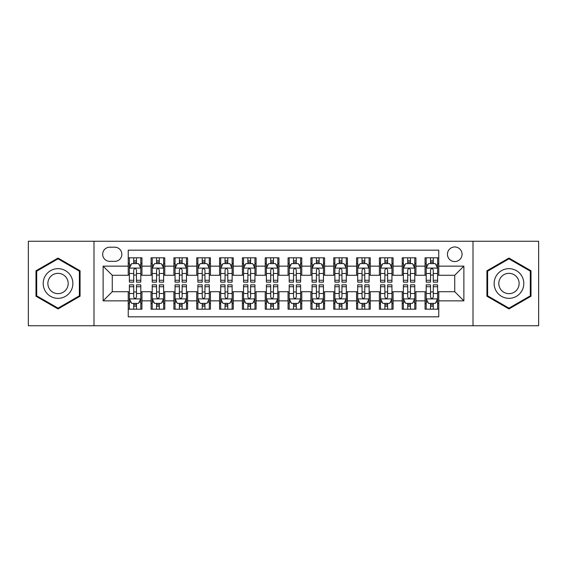 <?xml version="1.0" encoding="UTF-8"?>
<svg xmlns="http://www.w3.org/2000/svg" width="567" height="567" viewBox="0 0 567 567"><rect width="100%" height="100%" fill="white"/><g stroke="black" fill="none" stroke-linecap="round" stroke-linejoin="round"><path stroke-width="0.85" d="M454.741 246.971A7.307 7.307 0 0 0 447.434 254.278A7.307 7.307 0 0 0 454.741 261.578A7.307 7.307 0 0 0 462.048 254.278A7.307 7.307 0 0 0 454.741 246.971M473.006 325.742L538.65 325.742L538.65 241.258L473.006 241.258L473.006 325.742L93.994 325.742L93.994 241.258L28.35 241.258L28.35 325.742L93.994 325.742M438.759 257.815L425.059 257.815L425.059 266.15L415.93 266.15L415.93 275.279L425.059 275.279L425.059 266.15M415.93 266.15L415.93 257.815L402.23 257.815L402.23 266.15L393.094 266.15L393.094 275.279L402.23 275.279L402.23 266.15M393.094 266.15L393.094 257.815L379.394 257.815L379.394 266.15L370.265 266.15L370.265 275.279L379.394 275.279L379.394 266.15M370.265 266.15L370.265 257.815L356.565 257.815L356.565 266.15L347.429 266.15L347.429 275.279L356.565 275.279L356.565 266.15M347.429 266.15L347.429 257.815L333.729 257.815L333.729 266.15L324.6 266.15L324.6 275.279L333.729 275.279L333.729 266.15M324.6 266.15L324.6 257.815L310.9 257.815L310.9 266.15L301.764 266.15L301.764 275.279L310.9 275.279L310.9 266.15M301.764 266.15L301.764 257.815L288.064 257.815L288.064 266.15L278.936 266.15L278.936 275.279L288.064 275.279L288.064 266.15M278.936 266.15L278.936 257.815L265.236 257.815L265.236 266.15L256.1 266.15L256.1 275.279L265.236 275.279L265.236 266.15M256.1 266.15L256.1 257.815L242.4 257.815L242.4 266.15L233.271 266.15L233.271 275.279L242.4 275.279L242.4 266.15M233.271 266.15L233.271 257.815L219.571 257.815L219.571 266.15L210.435 266.15L210.435 275.279L219.571 275.279L219.571 266.15M210.435 266.15L210.435 257.815L196.735 257.815L196.735 266.15L187.606 266.15L187.606 275.279L196.735 275.279L196.735 266.15M187.606 266.15L187.606 257.815L173.906 257.815L173.906 266.15L164.77 266.15L164.77 275.279L173.906 275.279L173.906 266.15M164.77 266.15L164.77 257.815L151.07 257.815L151.07 275.279L141.941 275.279L141.941 257.815L128.241 257.815M128.241 309.185L141.941 309.185L141.941 291.721L151.07 291.721L151.07 309.185L164.77 309.185L164.77 291.721L173.906 291.721L173.906 300.85L164.77 300.85M173.906 300.85L173.906 309.185L187.606 309.185L187.606 291.721L196.735 291.721L196.735 300.85L187.606 300.85M196.735 300.85L196.735 309.185L210.435 309.185L210.435 291.721L219.571 291.721L219.571 300.85L210.435 300.85M219.571 300.85L219.571 309.185L233.271 309.185L233.271 291.721L242.4 291.721L242.4 300.85L233.271 300.85M242.4 300.85L242.4 309.185L256.1 309.185L256.1 291.721L265.236 291.721L265.236 300.85L256.1 300.85M265.236 300.85L265.236 309.185L278.936 309.185L278.936 291.721L288.064 291.721L288.064 300.85L278.936 300.85M288.064 300.85L288.064 309.185L301.764 309.185L301.764 291.721L310.9 291.721L310.9 300.85L301.764 300.85M310.9 300.85L310.9 309.185L324.6 309.185L324.6 291.721L333.729 291.721L333.729 300.85L324.6 300.85M333.729 300.85L333.729 309.185L347.429 309.185L347.429 291.721L356.565 291.721L356.565 300.85L347.429 300.85M356.565 300.85L356.565 309.185L370.265 309.185L370.265 291.721L379.394 291.721L379.394 300.85L370.265 300.85M379.394 300.85L379.394 309.185L393.094 309.185L393.094 291.721L402.23 291.721L402.23 300.85L393.094 300.85M402.23 300.85L402.23 309.185L415.93 309.185L415.93 291.721L425.059 291.721L425.059 300.85L415.93 300.85M109.75 261.352L114.768 261.352A7.08 7.08 0 0 0 121.848 254.278A7.08 7.08 0 0 0 114.768 247.198L109.75 247.198A7.08 7.08 0 0 0 102.67 254.278A7.08 7.08 0 0 0 109.75 261.352M473.006 241.258L93.994 241.258M438.759 266.15L438.759 250.167L128.241 250.167L128.241 275.279L112.259 275.279L112.259 291.721L128.241 291.721L128.241 316.833L438.759 316.833L438.759 291.721L454.741 291.721L454.741 275.279L438.759 275.279L438.759 266.15L463.877 266.15L463.877 300.85L438.759 300.85M128.241 300.85L103.123 300.85L103.123 266.15L128.241 266.15M425.059 300.85L425.059 309.185L438.759 309.185M128.241 263.52L129.382 263.52M133.72 263.52L136.463 263.52M140.8 263.52L141.941 263.52M128.241 275.052L129.382 275.052M133.72 275.052L136.463 275.052M140.8 275.052L141.941 275.052M128.241 291.948L129.382 291.948M133.72 291.948L136.463 291.948M140.8 291.948L141.941 291.948M128.241 303.48L129.382 303.48M133.72 303.48L136.463 303.48M140.8 303.48L141.941 303.48M151.07 275.052L152.218 275.052M156.556 275.052L159.292 275.052M163.629 275.052L164.77 275.052M151.07 263.52L152.218 263.52M156.556 263.52L159.292 263.52M163.629 263.52L164.77 263.52M151.07 291.948L152.218 291.948M156.556 291.948L159.292 291.948M163.629 291.948L164.77 291.948M151.07 303.48L152.218 303.48M156.556 303.48L159.292 303.48M163.629 303.48L164.77 303.48M173.906 291.948L175.047 291.948M179.385 291.948L182.127 291.948M186.465 291.948L187.606 291.948M173.906 303.48L175.047 303.48M179.385 303.48L182.127 303.48M186.465 303.48L187.606 303.48M173.906 263.52L175.047 263.52M179.385 263.52L182.127 263.52M186.465 263.52L187.606 263.52M173.906 275.052L175.047 275.052M179.385 275.052L182.127 275.052M186.465 275.052L187.606 275.052M196.735 291.948L197.876 291.948M202.221 291.948L204.956 291.948M209.294 291.948L210.435 291.948M196.735 303.48L197.876 303.48M202.221 303.48L204.956 303.48M209.294 303.48L210.435 303.48M196.735 263.52L197.876 263.52M202.221 263.52L204.956 263.52M209.294 263.52L210.435 263.52M196.735 275.052L197.876 275.052M202.221 275.052L204.956 275.052M209.294 275.052L210.435 275.052M219.571 291.948L220.712 291.948M225.049 291.948L227.792 291.948M232.13 291.948L233.271 291.948M219.571 303.48L220.712 303.48M225.049 303.48L227.792 303.48M232.13 303.48L233.271 303.48M219.571 263.52L220.712 263.52M225.049 263.52L227.792 263.52M232.13 263.52L233.271 263.52M219.571 275.052L220.712 275.052M225.049 275.052L227.792 275.052M232.13 275.052L233.271 275.052M242.4 291.948L243.541 291.948M247.878 291.948L250.621 291.948M254.959 291.948L256.1 291.948M242.4 303.48L243.541 303.48M247.878 303.48L250.621 303.48M254.959 303.48L256.1 303.48M242.4 263.52L243.541 263.52M247.878 263.52L250.621 263.52M254.959 263.52L256.1 263.52M242.4 275.052L243.541 275.052M247.878 275.052L250.621 275.052M254.959 275.052L256.1 275.052M265.236 291.948L266.377 291.948M270.714 291.948L273.457 291.948M277.795 291.948L278.936 291.948M265.236 303.48L266.377 303.48M270.714 303.48L273.457 303.48M277.795 303.48L278.936 303.48M265.236 263.52L266.377 263.52M270.714 263.52L273.457 263.52M277.795 263.52L278.936 263.52M265.236 275.052L266.377 275.052M270.714 275.052L273.457 275.052M277.795 275.052L278.936 275.052M288.064 291.948L289.205 291.948M293.543 291.948L296.286 291.948M300.623 291.948L301.764 291.948M288.064 303.48L289.205 303.48M293.543 303.48L296.286 303.48M300.623 303.48L301.764 303.48M288.064 263.52L289.205 263.52M293.543 263.52L296.286 263.52M300.623 263.52L301.764 263.52M288.064 275.052L289.205 275.052M293.543 275.052L296.286 275.052M300.623 275.052L301.764 275.052M310.9 291.948L312.041 291.948M316.379 291.948L319.122 291.948M323.459 291.948L324.6 291.948M310.9 303.48L312.041 303.48M316.379 303.48L319.122 303.48M323.459 303.48L324.6 303.48M310.9 263.52L312.041 263.52M316.379 263.52L319.122 263.52M323.459 263.52L324.6 263.52M310.9 275.052L312.041 275.052M316.379 275.052L319.122 275.052M323.459 275.052L324.6 275.052M333.729 291.948L334.87 291.948M339.208 291.948L341.951 291.948M346.288 291.948L347.429 291.948M333.729 303.48L334.87 303.48M339.208 303.48L341.951 303.48M346.288 303.48L347.429 303.48M333.729 263.52L334.87 263.52M339.208 263.52L341.951 263.52M346.288 263.52L347.429 263.52M333.729 275.052L334.87 275.052M339.208 275.052L341.951 275.052M346.288 275.052L347.429 275.052M356.565 291.948L357.706 291.948M362.044 291.948L364.779 291.948M369.124 291.948L370.265 291.948M356.565 303.48L357.706 303.48M362.044 303.48L364.779 303.48M369.124 303.48L370.265 303.48M356.565 263.52L357.706 263.52M362.044 263.52L364.779 263.52M369.124 263.52L370.265 263.52M356.565 275.052L357.706 275.052M362.044 275.052L364.779 275.052M369.124 275.052L370.265 275.052M379.394 291.948L380.535 291.948M384.873 291.948L387.615 291.948M391.953 291.948L393.094 291.948M379.394 303.48L380.535 303.48M384.873 303.48L387.615 303.48M391.953 303.48L393.094 303.48M379.394 263.52L380.535 263.52M384.873 263.52L387.615 263.52M391.953 263.52L393.094 263.52M379.394 275.052L380.535 275.052M384.873 275.052L387.615 275.052M391.953 275.052L393.094 275.052M402.23 291.948L403.371 291.948M407.708 291.948L410.444 291.948M414.782 291.948L415.93 291.948M402.23 303.48L403.371 303.48M407.708 303.48L410.444 303.48M414.782 303.48L415.93 303.48M402.23 263.52L403.371 263.52M407.708 263.52L410.444 263.52M414.782 263.52L415.93 263.52M402.23 275.052L403.371 275.052M407.708 275.052L410.444 275.052M414.782 275.052L415.93 275.052M425.059 291.948L426.2 291.948M430.537 291.948L433.28 291.948M437.618 291.948L438.759 291.948M425.059 303.48L426.2 303.48M430.537 303.48L433.28 303.48M437.618 303.48L438.759 303.48M425.059 263.52L426.2 263.52M430.537 263.52L433.28 263.52M437.618 263.52L438.759 263.52M425.059 275.052L426.2 275.052M430.537 275.052L433.28 275.052M437.618 275.052L438.759 275.052M112.259 275.279L103.123 266.15M112.259 291.721L103.123 300.85M463.877 266.15L454.741 275.279M463.877 300.85L454.741 291.721M58.032 308.944L80.067 296.222L80.067 270.778L58.032 258.056L35.997 270.778L35.997 296.222L58.032 308.944M531.003 270.778L508.968 258.056L486.933 270.778L486.933 296.222L508.968 308.944L531.003 296.222L531.003 270.778M136.463 260.785L133.72 260.785M140.8 280.268L136.463 280.268L136.463 282.132L140.8 282.132L140.8 268.205L138.518 263.634L131.664 263.634L129.382 268.205L129.382 282.132L133.72 282.132L133.72 280.268L129.382 280.268M129.382 268.205L129.382 257.815M140.8 268.205L140.8 257.815M133.72 263.634L133.72 257.815M136.463 257.815L136.463 263.634M136.463 280.268L136.463 269.913C135.548 268.156 134.634 268.156 133.72 269.913L133.72 280.268M133.72 306.215L136.463 306.215M129.382 286.732L133.72 286.732L133.72 284.868L129.382 284.868L129.382 298.795L131.664 303.366L138.518 303.366L140.8 298.795L140.8 284.868L136.463 284.868L136.463 286.732L140.8 286.732M140.8 298.795L140.8 309.185M129.382 298.795L129.382 309.185M136.463 303.366L136.463 309.185M133.72 309.185L133.72 303.366M133.72 286.732L133.72 297.087C134.634 298.844 135.548 298.844 136.463 297.087L136.463 286.732M58.032 268.659A14.841 14.841 0 0 0 43.191 283.5A14.841 14.841 0 0 0 58.032 298.341A14.841 14.841 0 0 0 72.874 283.5A14.841 14.841 0 0 0 58.032 268.659M58.032 273.337A10.163 10.163 0 0 0 47.869 283.5A10.163 10.163 0 0 0 58.032 293.663A10.163 10.163 0 0 0 68.189 283.5A10.163 10.163 0 0 0 58.032 273.337M79.38 295.825L58.032 308.15L36.685 295.825L36.685 271.175L58.032 258.85L79.38 271.175L79.38 295.825M496.118 276.079A14.841 14.841 0 0 0 501.547 296.35A14.841 14.841 0 0 0 521.824 290.921A14.841 14.841 0 0 0 516.388 270.65A14.841 14.841 0 0 0 496.118 276.079M500.172 278.418A10.163 10.163 0 0 0 503.886 292.296A10.163 10.163 0 0 0 517.77 288.582A10.163 10.163 0 0 0 514.049 274.704A10.163 10.163 0 0 0 500.172 278.418M530.315 271.175L530.315 295.825L508.968 308.15L487.62 295.825L487.62 271.175L508.968 258.85L530.315 271.175M159.292 260.785L156.556 260.785M163.629 280.268L159.292 280.268L159.292 282.132L163.629 282.132L163.629 268.205L161.347 263.634L154.5 263.634L152.218 268.205L152.218 282.132L156.556 282.132L156.556 280.268L152.218 280.268M152.218 268.205L152.218 257.815M163.629 268.205L163.629 257.815M156.556 263.634L156.556 257.815M159.292 257.815L159.292 263.634M159.292 280.268L159.292 269.913C158.377 268.156 157.47 268.156 156.556 269.913L156.556 280.268M182.127 260.785L179.385 260.785M186.465 280.268L182.127 280.268L182.127 282.132L186.465 282.132L186.465 268.205L184.183 263.634L177.329 263.634L175.047 268.205L175.047 282.132L179.385 282.132L179.385 280.268L175.047 280.268M175.047 268.205L175.047 257.815M186.465 268.205L186.465 257.815M179.385 263.634L179.385 257.815M182.127 257.815L182.127 263.634M182.127 280.268L182.127 269.913C181.213 268.156 180.299 268.156 179.385 269.913L179.385 280.268M204.956 260.785L202.221 260.785M209.294 280.268L204.956 280.268L204.956 282.132L209.294 282.132L209.294 268.205L207.012 263.634L200.165 263.634L197.876 268.205L197.876 282.132L202.221 282.132L202.221 280.268L197.876 280.268M197.876 268.205L197.876 257.815M209.294 268.205L209.294 257.815M202.221 263.634L202.221 257.815M204.956 257.815L204.956 263.634M204.956 280.268L204.956 269.913C204.042 268.156 203.135 268.156 202.221 269.913L202.221 280.268M227.792 260.785L225.049 260.785M232.13 280.268L227.792 280.268L227.792 282.132L232.13 282.132L232.13 268.205L229.848 263.634L222.994 263.634L220.712 268.205L220.712 282.132L225.049 282.132L225.049 280.268L220.712 280.268M220.712 268.205L220.712 257.815M232.13 268.205L232.13 257.815M225.049 263.634L225.049 257.815M227.792 257.815L227.792 263.634M227.792 280.268L227.792 269.913C226.878 268.156 225.964 268.156 225.049 269.913L225.049 280.268M156.556 306.215L159.292 306.215M152.218 286.732L156.556 286.732L156.556 284.868L152.218 284.868L152.218 298.795L154.5 303.366L161.347 303.366L163.629 298.795L163.629 284.868L159.292 284.868L159.292 286.732L163.629 286.732M163.629 298.795L163.629 309.185M152.218 298.795L152.218 309.185M159.292 303.366L159.292 309.185M156.556 309.185L156.556 303.366M156.556 286.732L156.556 297.087C157.463 298.844 158.377 298.844 159.292 297.087L159.292 286.732M179.385 306.215L182.127 306.215M175.047 286.732L179.385 286.732L179.385 284.868L175.047 284.868L175.047 298.795L177.329 303.366L184.183 303.366L186.465 298.795L186.465 284.868L182.127 284.868L182.127 286.732L186.465 286.732M186.465 298.795L186.465 309.185M175.047 298.795L175.047 309.185M182.127 303.366L182.127 309.185M179.385 309.185L179.385 303.366M179.385 286.732L179.385 297.087C180.299 298.844 181.213 298.844 182.127 297.087L182.127 286.732M202.221 306.215L204.956 306.215M197.876 286.732L202.221 286.732L202.221 284.868L197.876 284.868L197.876 298.795L200.165 303.366L207.012 303.366L209.294 298.795L209.294 284.868L204.956 284.868L204.956 286.732L209.294 286.732M209.294 298.795L209.294 309.185M197.876 298.795L197.876 309.185M204.956 303.366L204.956 309.185M202.221 309.185L202.221 303.366M202.221 286.732L202.221 297.087C203.128 298.844 204.042 298.844 204.956 297.087L204.956 286.732M225.049 306.215L227.792 306.215M220.712 286.732L225.049 286.732L225.049 284.868L220.712 284.868L220.712 298.795L222.994 303.366L229.848 303.366L232.13 298.795L232.13 284.868L227.792 284.868L227.792 286.732L232.13 286.732M232.13 298.795L232.13 309.185M220.712 298.795L220.712 309.185M227.792 303.366L227.792 309.185M225.049 309.185L225.049 303.366M225.049 286.732L225.049 297.087C225.964 298.844 226.878 298.844 227.792 297.087L227.792 286.732M250.621 260.785L247.878 260.785M254.959 280.268L250.621 280.268L250.621 282.132L254.959 282.132L254.959 268.205L252.676 263.634L245.83 263.634L243.541 268.205L243.541 282.132L247.878 282.132L247.878 280.268L243.541 280.268M243.541 268.205L243.541 257.815M254.959 268.205L254.959 257.815M247.878 263.634L247.878 257.815M250.621 257.815L250.621 263.634M250.621 280.268L250.621 269.913C249.707 268.156 248.8 268.156 247.878 269.913L247.878 280.268M247.878 306.215L250.621 306.215M243.541 286.732L247.878 286.732L247.878 284.868L243.541 284.868L243.541 298.795L245.83 303.366L252.676 303.366L254.959 298.795L254.959 284.868L250.621 284.868L250.621 286.732L254.959 286.732M254.959 298.795L254.959 309.185M243.541 298.795L243.541 309.185M250.621 303.366L250.621 309.185M247.878 309.185L247.878 303.366M247.878 286.732L247.878 297.087C248.793 298.844 249.707 298.844 250.621 297.087L250.621 286.732M273.457 260.785L270.714 260.785M277.795 280.268L273.457 280.268L273.457 282.132L277.795 282.132L277.795 268.205L275.505 263.634L268.659 263.634L266.377 268.205L266.377 282.132L270.714 282.132L270.714 280.268L266.377 280.268M266.377 268.205L266.377 257.815M277.795 268.205L277.795 257.815M270.714 263.634L270.714 257.815M273.457 257.815L273.457 263.634M273.457 280.268L273.457 269.913C272.543 268.156 271.628 268.156 270.714 269.913L270.714 280.268M270.714 306.215L273.457 306.215M266.377 286.732L270.714 286.732L270.714 284.868L266.377 284.868L266.377 298.795L268.659 303.366L275.505 303.366L277.795 298.795L277.795 284.868L273.457 284.868L273.457 286.732L277.795 286.732M277.795 298.795L277.795 309.185M266.377 298.795L266.377 309.185M273.457 303.366L273.457 309.185M270.714 309.185L270.714 303.366M270.714 286.732L270.714 297.087C271.628 298.844 272.543 298.844 273.457 297.087L273.457 286.732M296.286 260.785L293.543 260.785M300.623 280.268L296.286 280.268L296.286 282.132L300.623 282.132L300.623 268.205L298.341 263.634L291.495 263.634L289.205 268.205L289.205 282.132L293.543 282.132L293.543 280.268L289.205 280.268M289.205 268.205L289.205 257.815M300.623 268.205L300.623 257.815M293.543 263.634L293.543 257.815M296.286 257.815L296.286 263.634M296.286 280.268L296.286 269.913C295.372 268.156 294.457 268.156 293.543 269.913L293.543 280.268M293.543 306.215L296.286 306.215M289.205 286.732L293.543 286.732L293.543 284.868L289.205 284.868L289.205 298.795L291.495 303.366L298.341 303.366L300.623 298.795L300.623 284.868L296.286 284.868L296.286 286.732L300.623 286.732M300.623 298.795L300.623 309.185M289.205 298.795L289.205 309.185M296.286 303.366L296.286 309.185M293.543 309.185L293.543 303.366M293.543 286.732L293.543 297.087C294.457 298.844 295.372 298.844 296.286 297.087L296.286 286.732M319.122 260.785L316.379 260.785M323.459 280.268L319.122 280.268L319.122 282.132L323.459 282.132L323.459 268.205L321.17 263.634L314.324 263.634L312.041 268.205L312.041 282.132L316.379 282.132L316.379 280.268L312.041 280.268M312.041 268.205L312.041 257.815M323.459 268.205L323.459 257.815M316.379 263.634L316.379 257.815M319.122 257.815L319.122 263.634M319.122 280.268L319.122 269.913C318.207 268.156 317.293 268.156 316.379 269.913L316.379 280.268M316.379 306.215L319.122 306.215M312.041 286.732L316.379 286.732L316.379 284.868L312.041 284.868L312.041 298.795L314.324 303.366L321.17 303.366L323.459 298.795L323.459 284.868L319.122 284.868L319.122 286.732L323.459 286.732M323.459 298.795L323.459 309.185M312.041 298.795L312.041 309.185M319.122 303.366L319.122 309.185M316.379 309.185L316.379 303.366M316.379 286.732L316.379 297.087C317.293 298.844 318.2 298.844 319.122 297.087L319.122 286.732M341.951 260.785L339.208 260.785M346.288 280.268L341.951 280.268L341.951 282.132L346.288 282.132L346.288 268.205L344.006 263.634L337.152 263.634L334.87 268.205L334.87 282.132L339.208 282.132L339.208 280.268L334.87 280.268M334.87 268.205L334.87 257.815M346.288 268.205L346.288 257.815M339.208 263.634L339.208 257.815M341.951 257.815L341.951 263.634M341.951 280.268L341.951 269.913C341.036 268.156 340.122 268.156 339.208 269.913L339.208 280.268M339.208 306.215L341.951 306.215M334.87 286.732L339.208 286.732L339.208 284.868L334.87 284.868L334.87 298.795L337.152 303.366L344.006 303.366L346.288 298.795L346.288 284.868L341.951 284.868L341.951 286.732L346.288 286.732M346.288 298.795L346.288 309.185M334.87 298.795L334.87 309.185M341.951 303.366L341.951 309.185M339.208 309.185L339.208 303.366M339.208 286.732L339.208 297.087C340.122 298.844 341.036 298.844 341.951 297.087L341.951 286.732M364.779 260.785L362.044 260.785M369.124 280.268L364.779 280.268L364.779 282.132L369.124 282.132L369.124 268.205L366.835 263.634L359.988 263.634L357.706 268.205L357.706 282.132L362.044 282.132L362.044 280.268L357.706 280.268M357.706 268.205L357.706 257.815M369.124 268.205L369.124 257.815M362.044 263.634L362.044 257.815M364.779 257.815L364.779 263.634M364.779 280.268L364.779 269.913C363.872 268.156 362.958 268.156 362.044 269.913L362.044 280.268M362.044 306.215L364.779 306.215M357.706 286.732L362.044 286.732L362.044 284.868L357.706 284.868L357.706 298.795L359.988 303.366L366.835 303.366L369.124 298.795L369.124 284.868L364.779 284.868L364.779 286.732L369.124 286.732M369.124 298.795L369.124 309.185M357.706 298.795L357.706 309.185M364.779 303.366L364.779 309.185M362.044 309.185L362.044 303.366M362.044 286.732L362.044 297.087C362.958 298.844 363.865 298.844 364.779 297.087L364.779 286.732M387.615 260.785L384.873 260.785M391.953 280.268L387.615 280.268L387.615 282.132L391.953 282.132L391.953 268.205L389.671 263.634L382.817 263.634L380.535 268.205L380.535 282.132L384.873 282.132L384.873 280.268L380.535 280.268M380.535 268.205L380.535 257.815M391.953 268.205L391.953 257.815M384.873 263.634L384.873 257.815M387.615 257.815L387.615 263.634M387.615 280.268L387.615 269.913C386.701 268.156 385.787 268.156 384.873 269.913L384.873 280.268M384.873 306.215L387.615 306.215M380.535 286.732L384.873 286.732L384.873 284.868L380.535 284.868L380.535 298.795L382.817 303.366L389.671 303.366L391.953 298.795L391.953 284.868L387.615 284.868L387.615 286.732L391.953 286.732M391.953 298.795L391.953 309.185M380.535 298.795L380.535 309.185M387.615 303.366L387.615 309.185M384.873 309.185L384.873 303.366M384.873 286.732L384.873 297.087C385.787 298.844 386.701 298.844 387.615 297.087L387.615 286.732M410.444 260.785L407.708 260.785M414.782 280.268L410.444 280.268L410.444 282.132L414.782 282.132L414.782 268.205L412.5 263.634L405.653 263.634L403.371 268.205L403.371 282.132L407.708 282.132L407.708 280.268L403.371 280.268M403.371 268.205L403.371 257.815M414.782 268.205L414.782 257.815M407.708 263.634L407.708 257.815M410.444 257.815L410.444 263.634M410.444 280.268L410.444 269.913C409.537 268.156 408.623 268.156 407.708 269.913L407.708 280.268M407.708 306.215L410.444 306.215M403.371 286.732L407.708 286.732L407.708 284.868L403.371 284.868L403.371 298.795L405.653 303.366L412.5 303.366L414.782 298.795L414.782 284.868L410.444 284.868L410.444 286.732L414.782 286.732M414.782 298.795L414.782 309.185M403.371 298.795L403.371 309.185M410.444 303.366L410.444 309.185M407.708 309.185L407.708 303.366M407.708 286.732L407.708 297.087C408.623 298.844 409.53 298.844 410.444 297.087L410.444 286.732M433.28 260.785L430.537 260.785M437.618 280.268L433.28 280.268L433.28 282.132L437.618 282.132L437.618 268.205L435.336 263.634L428.482 263.634L426.2 268.205L426.2 282.132L430.537 282.132L430.537 280.268L426.2 280.268M426.2 268.205L426.2 257.815M437.618 268.205L437.618 257.815M430.537 263.634L430.537 257.815M433.28 257.815L433.28 263.634M433.28 280.268L433.28 269.913C432.366 268.156 431.452 268.156 430.537 269.913L430.537 280.268M430.537 306.215L433.28 306.215M426.2 286.732L430.537 286.732L430.537 284.868L426.2 284.868L426.2 298.795L428.482 303.366L435.336 303.366L437.618 298.795L437.618 284.868L433.28 284.868L433.28 286.732L437.618 286.732M437.618 298.795L437.618 309.185M426.2 298.795L426.2 309.185M433.28 303.366L433.28 309.185M430.537 309.185L430.537 303.366M430.537 286.732L430.537 297.087C431.452 298.844 432.366 298.844 433.28 297.087L433.28 286.732M151.07 300.85L141.941 300.85M151.07 266.15L141.941 266.15M140.744 268.092L129.439 268.092M129.382 264.895L131.041 264.895M139.142 264.895L140.8 264.895M133.72 273.492L129.382 273.492M140.8 273.492L136.463 273.492M136.463 262.238L133.72 262.238M129.439 298.908L140.744 298.908M140.8 302.105L139.142 302.105M131.041 302.105L129.382 302.105M136.463 293.508L140.8 293.508M129.382 293.508L133.72 293.508M133.72 304.762L136.463 304.762M163.572 268.092L152.275 268.092M152.218 264.895L153.87 264.895M161.978 264.895L163.629 264.895M156.556 273.492L152.218 273.492M163.629 273.492L159.292 273.492M159.292 262.238L156.556 262.238M186.408 268.092L175.104 268.092M175.047 264.895L176.706 264.895M184.807 264.895L186.465 264.895M179.385 273.492L175.047 273.492M186.465 273.492L182.127 273.492M182.127 262.238L179.385 262.238M209.237 268.092L197.94 268.092M197.876 264.895L199.534 264.895M207.642 264.895L209.294 264.895M202.221 273.492L197.876 273.492M209.294 273.492L204.956 273.492M204.956 262.238L202.221 262.238M232.073 268.092L220.769 268.092M220.712 264.895L222.363 264.895M230.471 264.895L232.13 264.895M225.049 273.492L220.712 273.492M232.13 273.492L227.792 273.492M227.792 262.238L225.049 262.238M152.275 298.908L163.572 298.908M163.629 302.105L161.978 302.105M153.87 302.105L152.218 302.105M159.292 293.508L163.629 293.508M152.218 293.508L156.556 293.508M156.556 304.762L159.292 304.762M175.104 298.908L186.408 298.908M186.465 302.105L184.807 302.105M176.706 302.105L175.047 302.105M182.127 293.508L186.465 293.508M175.047 293.508L179.385 293.508M179.385 304.762L182.127 304.762M197.94 298.908L209.237 298.908M209.294 302.105L207.642 302.105M199.534 302.105L197.876 302.105M204.956 293.508L209.294 293.508M197.876 293.508L202.221 293.508M202.221 304.762L204.956 304.762M220.769 298.908L232.073 298.908M232.13 302.105L230.471 302.105M222.363 302.105L220.712 302.105M227.792 293.508L232.13 293.508M220.712 293.508L225.049 293.508M225.049 304.762L227.792 304.762M254.902 268.092L243.597 268.092M243.541 264.895L245.199 264.895M253.307 264.895L254.959 264.895M247.878 273.492L243.541 273.492M254.959 273.492L250.621 273.492M250.621 262.238L247.878 262.238M243.597 298.908L254.902 298.908M254.959 302.105L253.307 302.105M245.199 302.105L243.541 302.105M250.621 293.508L254.959 293.508M243.541 293.508L247.878 293.508M247.878 304.762L250.621 304.762M277.738 268.092L266.433 268.092M266.377 264.895L268.028 264.895M276.136 264.895L277.795 264.895M270.714 273.492L266.377 273.492M277.795 273.492L273.457 273.492M273.457 262.238L270.714 262.238M266.433 298.908L277.738 298.908M277.795 302.105L276.136 302.105M268.028 302.105L266.377 302.105M273.457 293.508L277.795 293.508M266.377 293.508L270.714 293.508M270.714 304.762L273.457 304.762M300.567 268.092L289.262 268.092M289.205 264.895L290.864 264.895M298.972 264.895L300.623 264.895M293.543 273.492L289.205 273.492M300.623 273.492L296.286 273.492M296.286 262.238L293.543 262.238M289.262 298.908L300.567 298.908M300.623 302.105L298.972 302.105M290.864 302.105L289.205 302.105M296.286 293.508L300.623 293.508M289.205 293.508L293.543 293.508M293.543 304.762L296.286 304.762M323.403 268.092L312.098 268.092M312.041 264.895L313.693 264.895M321.801 264.895L323.459 264.895M316.379 273.492L312.041 273.492M323.459 273.492L319.122 273.492M319.122 262.238L316.379 262.238M312.098 298.908L323.403 298.908M323.459 302.105L321.801 302.105M313.693 302.105L312.041 302.105M319.122 293.508L323.459 293.508M312.041 293.508L316.379 293.508M316.379 304.762L319.122 304.762M346.231 268.092L334.927 268.092M334.87 264.895L336.529 264.895M344.637 264.895L346.288 264.895M339.208 273.492L334.87 273.492M346.288 273.492L341.951 273.492M341.951 262.238L339.208 262.238M334.927 298.908L346.231 298.908M346.288 302.105L344.637 302.105M336.529 302.105L334.87 302.105M341.951 293.508L346.288 293.508M334.87 293.508L339.208 293.508M339.208 304.762L341.951 304.762M369.06 268.092L357.763 268.092M357.706 264.895L359.358 264.895M367.466 264.895L369.124 264.895M362.044 273.492L357.706 273.492M369.124 273.492L364.779 273.492M364.779 262.238L362.044 262.238M357.763 298.908L369.06 298.908M369.124 302.105L367.466 302.105M359.358 302.105L357.706 302.105M364.779 293.508L369.124 293.508M357.706 293.508L362.044 293.508M362.044 304.762L364.779 304.762M391.896 268.092L380.592 268.092M380.535 264.895L382.193 264.895M390.294 264.895L391.953 264.895M384.873 273.492L380.535 273.492M391.953 273.492L387.615 273.492M387.615 262.238L384.873 262.238M380.592 298.908L391.896 298.908M391.953 302.105L390.294 302.105M382.193 302.105L380.535 302.105M387.615 293.508L391.953 293.508M380.535 293.508L384.873 293.508M384.873 304.762L387.615 304.762M414.725 268.092L403.428 268.092M403.371 264.895L405.022 264.895M413.13 264.895L414.782 264.895M407.708 273.492L403.371 273.492M414.782 273.492L410.444 273.492M410.444 262.238L407.708 262.238M403.428 298.908L414.725 298.908M414.782 302.105L413.13 302.105M405.022 302.105L403.371 302.105M410.444 293.508L414.782 293.508M403.371 293.508L407.708 293.508M407.708 304.762L410.444 304.762M437.561 268.092L426.256 268.092M426.2 264.895L427.858 264.895M435.959 264.895L437.618 264.895M430.537 273.492L426.2 273.492M437.618 273.492L433.28 273.492M433.28 262.238L430.537 262.238M426.256 298.908L437.561 298.908M437.618 302.105L435.959 302.105M427.858 302.105L426.2 302.105M433.28 293.508L437.618 293.508M426.2 293.508L430.537 293.508M430.537 304.762L433.28 304.762"/></g></svg>
